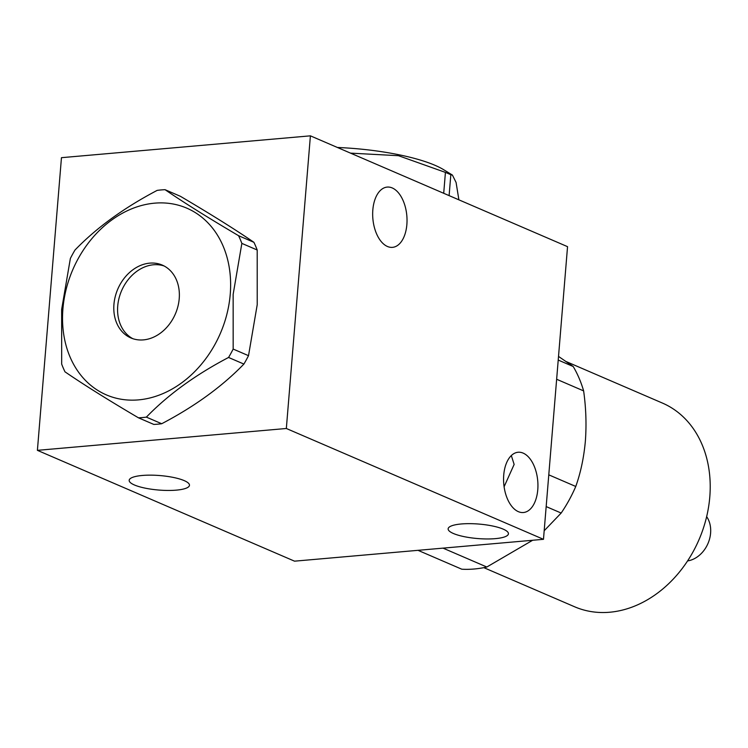 <?xml version="1.0" encoding="UTF-8"?>
<svg xmlns="http://www.w3.org/2000/svg" width="748" height="748" viewBox="0 0 748 748"><rect width="100%" height="100%" fill="white"/><g stroke="black" fill="none" stroke-linecap="round" stroke-linejoin="round"><path stroke-width="1.12" d="M687.552 560.935A26.891 21.253 -66.7 0 0 710.6 533.128A26.891 21.253 -66.7 0 0 706.645 516.634M230.244 294.17A101.663 80.363 -66.7 0 0 154.668 203.157A101.663 80.363 -66.7 0 0 62.916 308.859A101.663 80.363 -66.7 0 0 138.492 399.881A101.663 80.363 -66.7 0 0 230.244 294.17M241.856 243.39L233.152 294.347L233.17 349.064A117.642 92.986 -66.7 0 1 228.561 357.46C195.527 374.785 168.132 394.673 146.374 417.122A117.642 92.986 -66.7 0 1 138.464 417.814C108.32 400.068 83.823 384.734 64.973 371.812A117.642 92.986 -66.7 0 1 61.682 364.117L61.654 309.392L70.368 258.443A117.642 92.986 -66.7 0 1 74.978 250.047C96.511 227.766 123.906 207.879 157.164 190.385A117.642 92.986 -66.7 0 1 165.065 189.693C183.709 202.474 208.215 217.808 238.565 235.695A117.642 92.986 -66.7 0 1 241.856 243.39L257.2 250A117.642 92.986 113.3 0 0 253.909 242.305C235.265 229.514 210.768 214.18 180.408 196.303L165.065 189.693M113.939 304.38A39.663 31.351 -66.7 0 0 130.881 337.937A39.663 31.351 -66.7 0 0 179.221 298.648A39.663 31.351 -66.7 0 0 162.279 265.091A39.663 31.351 -66.7 0 0 113.939 304.38M164.139 265.989A39.663 31.351 -66.7 0 0 117.726 306.007A39.663 31.351 -66.7 0 0 132.807 338.676M138.464 417.814L153.808 424.425A117.642 92.986 113.3 0 0 161.708 423.733C194.742 406.407 222.137 386.52 243.895 364.07A117.642 92.986 113.3 0 0 248.514 355.674L257.219 304.716L257.2 250M449.109 195.621L450.829 174.733A117.642 28.246 -175.3 0 0 448.202 173.564A117.642 28.246 -175.3 0 0 445.425 172.405L443.704 193.293M450.829 174.733L452.418 175.079L443.732 169.74A100.737 24.188 -175.3 0 0 435.074 165.336A100.737 24.188 -175.3 0 0 337.385 147.468M452.418 175.079L456.074 182.437L458.898 199.838M387.445 246.485A30.247 17.045 -95 0 1 372.663 214.265A30.247 17.045 -95 0 1 387.202 187.084A30.247 17.045 -95 0 1 392.251 187.954A30.247 17.045 -95 0 1 407.034 220.174A30.247 17.045 -95 0 1 392.494 247.354A30.247 17.045 -95 0 1 387.445 246.485M518.345 511.651A30.247 17.045 -95 0 1 503.563 479.431A30.247 17.045 -95 0 1 518.112 452.25A30.247 17.045 -95 0 1 523.161 453.12A30.247 17.045 -95 0 1 537.943 485.34A30.247 17.045 -95 0 1 523.394 512.52A30.247 17.045 -95 0 1 518.345 511.651M483.825 567.648L574.614 606.778A110.919 87.675 -66.7 0 0 709.796 496.906A110.919 87.675 -66.7 0 0 662.41 403.06L566.208 361.593M503.18 529.126A30.247 7.265 -175.3 0 0 469.669 523.656A30.247 7.265 -175.3 0 0 448.136 528.836A30.247 7.265 -175.3 0 0 453.391 533.492A30.247 7.265 -175.3 0 0 486.911 538.962A30.247 7.265 -175.3 0 0 508.434 533.792A30.247 7.265 -175.3 0 0 503.18 529.126M184.214 480.618A30.247 7.265 -175.3 0 0 150.694 475.148A30.247 7.265 -175.3 0 0 129.17 480.319A30.247 7.265 -175.3 0 0 134.425 484.985A30.247 7.265 -175.3 0 0 167.935 490.454A30.247 7.265 -175.3 0 0 189.468 485.274A30.247 7.265 -175.3 0 0 184.214 480.618M61.458 157.678L310.401 135.837L286.334 428.492L37.4 450.343L61.458 157.678M37.4 450.343L294.544 561.168L543.478 539.317L567.545 246.662L310.401 135.837M418.02 550.332L461.806 569.209A126.038 99.624 -66.7 0 0 486.826 567.012L443.031 548.134M486.826 567.012L532.632 540.271M544.189 530.743L561.168 513.044A126.038 99.624 -66.7 0 0 575.764 486.471L548.78 474.84M546.171 506.583L561.168 513.044M575.764 486.471C580.672 472.727 583.87 457.617 585.366 441.124C586.591 424.584 586.011 407.838 583.627 390.895A126.038 99.624 -66.7 0 0 573.211 366.52L558.223 360.059M573.211 366.52L558.522 356.422M556.643 379.264L583.627 390.895M543.478 539.317L286.334 428.492M504.105 486.761L514.138 464.433L511.323 455.569M350.541 153.134L398.46 155.696L445.425 172.405M161.708 423.733L146.374 417.122M253.909 242.305L238.565 235.695M248.514 355.674L233.17 349.064M228.561 357.46L243.895 364.07"/></g></svg>
